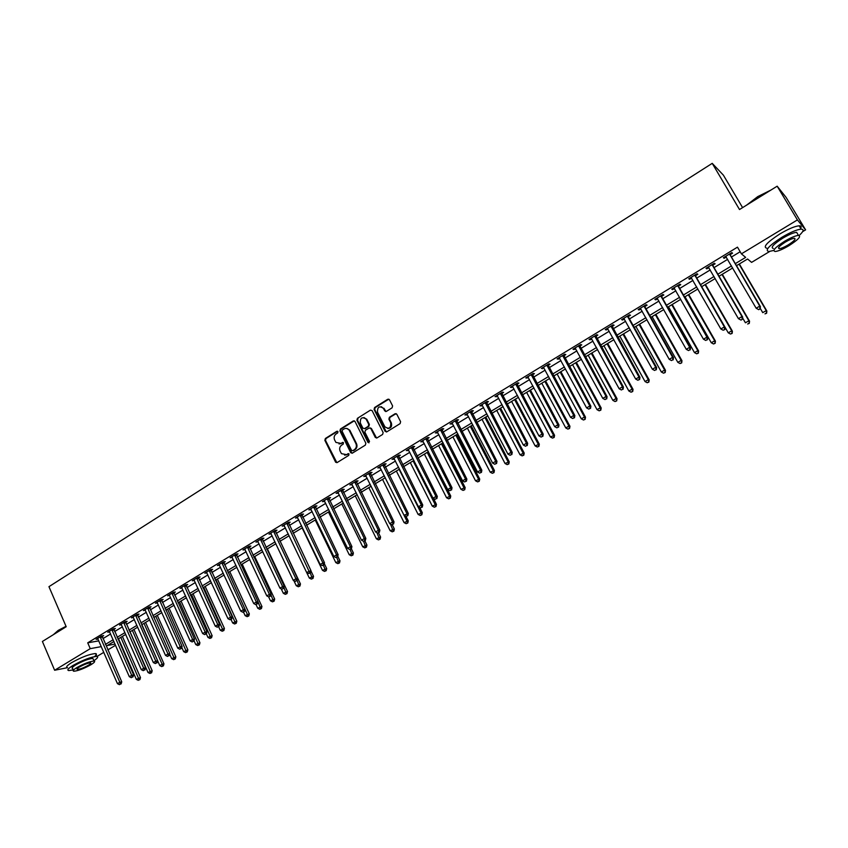 <?xml version="1.0" encoding="UTF-8"?>
<svg xmlns="http://www.w3.org/2000/svg" width="848" height="848" viewBox="0 0 848 848"><rect width="100%" height="100%" fill="white"/><g stroke="black" fill="none" stroke-linecap="round" stroke-linejoin="round"><path stroke-width="1.27" d="M337.992 431.643L336.815 431.282L325.356 438.49L324.869 440.366L335.66 462.266L337.175 462.542L348.74 455.387L348.994 453.924L346.397 454.623L341.458 453.648L340.112 451.104C339.168 448.634 339.698 446.631 341.691 445.083L343.186 444.151L343.44 442.698L340.854 443.398L335.914 442.412L334.589 439.911C333.656 437.451 334.176 435.448 336.158 433.9L337.652 432.968L337.992 431.643M337.61 431.25L325.992 438.533L325.505 440.398L336.868 462.679M348.666 453.648L346.397 454.623M343.133 442.423L340.854 443.398M392.083 407.824L392.603 405.916L389.486 399.768L387.748 399.26L374.583 407.538L374.085 409.446L385.087 431.314L386.815 431.844L400.097 423.629L400.606 421.721L396.822 414.259L395.083 413.739L389.402 417.269L388.893 419.188L390.758 422.876C390.928 428.219 388.956 429.501 384.833 426.724L377.508 412.192C377.371 406.817 379.353 405.556 383.455 408.397L384.695 410.867L386.423 411.365L392.083 407.824M67.405 667.694L54.632 670.249L42.4 641.47L66.197 626.725L48.951 586.678L712.225 163.346L739.509 209.53L777.171 186.189L797.417 219.908L805.6 229.861L802.621 231.652M54.632 670.249L90.248 648.656L101.336 646.611M735.322 263.633L745.646 257.389L741.417 253.859L737.484 247.15L87.726 642.826L90.248 648.656M741.417 253.859L797.417 219.908M354.994 421.435L353.298 420.926L340.43 429.014L339.931 430.901L350.68 452.609L352.376 453.139L365.35 445.115L365.848 443.218L354.994 421.435M357.411 418.34L370.428 410.146L372.102 410.602L383.126 432.522L382.628 434.43L376.989 437.918L375.325 437.483L370.777 428.42L369.113 427.996L365.414 430.296L364.905 432.204L369.516 441.426L367.968 442.38L356.913 420.226L357.411 418.34L370.428 410.146M87.726 642.826L98.834 640.855M102.905 638.65L110.622 633.965M114.607 631.548L122.409 626.81M126.405 624.382L134.313 619.581M138.298 617.164L146.312 612.298M150.297 609.882L158.406 604.953M162.392 602.536L170.618 597.543M174.603 595.116L182.924 590.07M186.91 587.643L195.337 582.534M199.322 580.106L207.866 574.923M211.852 572.506L220.501 567.248M224.487 564.832L233.253 559.51M237.228 557.094L246.111 551.709M250.086 549.292L259.085 543.822M263.06 541.416L272.176 535.883M276.151 533.466L285.384 527.859M289.359 525.453L298.708 519.771M302.683 517.354L312.159 511.609M316.124 509.192L325.727 503.362M329.692 500.956L339.423 495.052M343.387 492.646L353.245 486.667M357.199 484.261L367.184 478.198M371.148 475.792L381.261 469.644M385.215 467.248L395.475 461.026M399.419 458.62L409.807 452.313M413.76 449.917L424.286 443.525M428.229 441.14L438.893 434.653M442.836 432.268L453.648 425.707M457.581 423.311L468.541 416.665M472.463 414.28L483.572 407.538M487.494 405.153L498.751 398.316M502.663 395.942L514.068 389.02M517.98 386.646L529.544 379.628M533.445 377.254L545.169 370.141M549.069 367.767L560.941 360.559M564.832 358.195L576.873 350.881M580.763 348.528L592.964 341.119M596.844 338.765L609.214 331.25M613.083 328.907L625.633 321.286M629.492 318.943L642.212 311.216M646.059 308.884L658.96 301.051M662.797 298.719L675.867 290.779M679.704 288.458L692.964 280.412M696.78 278.091L710.221 269.929M714.037 267.618L727.669 259.34M731.464 257.029L740.177 251.739M102.131 636.519L103.647 635.597L101.696 635.936L96.11 639.339L98.029 639M113.823 629.417L115.349 628.485L113.42 628.803L107.781 632.237L109.721 631.908M125.61 622.252L127.147 621.308L125.239 621.616L119.557 625.071L121.508 624.743M137.493 615.023L139.051 614.069L137.153 614.365L131.419 617.853L133.39 617.514M149.481 607.73L151.05 606.776L149.184 607.051L143.397 610.571L145.379 610.221M161.576 600.373L163.155 599.409L161.3 599.674L155.47 603.225L157.474 602.864M173.776 592.953L175.366 591.989L173.533 592.233L167.65 595.815L169.674 595.455M186.083 585.48L187.684 584.495L185.871 584.728L179.935 588.342L181.97 587.971M198.485 577.933L200.107 576.947L198.315 577.159L192.326 580.806L194.383 580.424M211.004 570.322L212.647 569.326L210.866 569.527L204.824 573.195L206.901 572.813M223.628 562.637L225.282 561.641L223.522 561.821L217.438 565.531L219.526 565.139M236.369 554.899L238.034 553.882L236.295 554.051L230.158 557.793L232.267 557.39M249.217 547.087L250.902 546.059L249.185 546.207L242.984 549.981L245.114 549.578M262.18 539.201L263.876 538.173L262.191 538.3L255.926 542.105L258.078 541.692M275.261 531.24L276.978 530.201L275.303 530.318L268.996 534.155L271.159 533.742M288.458 523.216L290.186 522.167L288.543 522.273L282.172 526.142L284.356 525.718M301.782 515.128L303.52 514.068L301.899 514.142L295.464 518.054L297.68 517.619M315.212 506.956L316.972 505.885L315.371 505.949L308.884 509.892L311.121 509.447M328.77 498.709L330.55 497.628L328.971 497.67L322.431 501.656L324.678 501.2M342.454 490.388L344.246 489.296L342.687 489.328L336.094 493.345L338.363 492.879M356.266 481.993L358.068 480.89L356.542 480.901L349.874 484.95L352.164 484.484M370.194 473.523L372.018 472.41L370.523 472.4L363.792 476.491L366.103 476.004M384.261 464.969L386.105 463.845L384.621 463.814L377.837 467.948L380.169 467.46M398.454 456.341L400.309 455.206L398.857 455.153L392.009 459.319L394.362 458.821M412.785 447.627L414.651 446.483L413.23 446.408L406.319 450.617L408.694 450.108M427.244 438.829L429.13 437.685L427.742 437.579L420.756 441.829L423.163 441.32M426.205 439.465L426.957 439.01M441.84 429.957L443.748 428.802L442.38 428.675L435.331 432.957L437.759 432.438M440.822 430.572L441.554 430.127M456.574 421L458.503 419.824L457.167 419.686L450.055 424.011L452.493 423.481M455.588 421.594L456.298 421.159M471.446 411.958L473.396 410.771L472.092 410.602L464.905 414.969L467.375 414.428M470.492 412.531L471.181 412.117M486.466 402.821L488.427 401.623L487.155 401.433L479.904 405.853L482.395 405.291M485.533 403.383L486.201 402.98M501.624 393.599L503.606 392.401L502.366 392.179L495.041 396.641L497.564 396.069M500.723 394.15L501.369 393.758M516.93 384.292L518.934 383.073L517.725 382.84L510.337 387.335L512.87 386.762M532.385 374.901L534.41 373.671L533.233 373.406L525.771 377.943L528.336 377.36M547.999 365.403L550.034 364.163L548.889 363.877L541.353 368.467L543.95 367.873M563.75 355.821L565.817 354.57L564.704 354.263L557.094 358.884L558.228 359.192L559.712 358.28M579.672 346.143L581.749 344.882L580.668 344.542L572.983 349.217L574.085 349.546L575.633 348.602M595.741 336.37L597.84 335.098L596.801 334.727L589.042 339.454L590.102 339.804L591.713 338.829M611.97 326.501L614.1 325.219L613.093 324.826L605.249 329.596L606.278 329.967L607.942 328.95M628.368 316.537L630.509 315.233L629.545 314.809L621.626 319.632L622.612 320.035L624.351 318.975M644.925 306.467L647.088 305.153L646.155 304.708L638.162 309.573L639.106 310.008L640.908 308.905M661.641 296.302L663.836 294.966L662.945 294.489L654.868 299.408L655.78 299.874L657.645 298.729M678.538 286.03L680.753 284.684L679.895 284.175L671.733 289.147L672.612 289.634L674.542 288.458M695.604 275.653L697.84 274.296L697.024 273.756L688.777 278.769L689.615 279.289L691.618 278.07M712.85 265.17L715.108 263.792L714.334 263.23L706.002 268.297L706.797 268.848L708.864 267.586M730.266 254.57L732.545 253.192L731.813 252.598L723.397 257.718L724.15 258.29L726.291 256.986M742.594 207.622L723.397 175.165L712.225 163.346M777.171 186.189L786.085 197.372L805.6 229.861M769.677 251.485L751.593 262.371L747.565 259L736.509 265.668M115.561 645.264L107.823 649.918M103.827 652.335L96.979 656.447M113.929 641.523L107.314 645.519L115.052 644.088M732.704 267.968L719.03 276.225M715.203 278.536L701.72 286.677M697.883 288.988L684.59 297.012M680.743 299.333L667.63 307.252M663.783 309.584L650.84 317.385M646.982 319.717L634.23 327.423M630.361 329.755L617.768 337.356M613.888 339.698L601.476 347.192M597.596 349.535L585.353 356.923M581.452 359.276L569.379 366.569M565.478 368.922L553.564 376.12M549.652 378.473L537.897 385.575M533.986 387.939L522.389 394.935M518.467 397.309L507.03 404.21M503.097 406.584L491.808 413.4M487.876 415.774L476.735 422.495M472.802 424.869L461.81 431.505M457.867 433.89L447.023 440.43M443.08 442.815L432.374 449.27M428.431 451.666L417.863 458.037M413.909 460.422L403.489 466.718M399.535 469.103L389.253 475.315M385.289 477.71L375.134 483.826M371.17 486.222L361.153 492.275M357.188 494.67L347.298 500.638M343.323 503.034L333.571 508.927M329.596 511.323L319.972 517.132M315.986 519.538L306.488 525.272M302.503 527.679L293.132 533.339M289.147 535.745L279.893 541.331M275.897 543.738L266.76 549.26M262.774 551.666L253.753 557.104M249.768 559.521L240.864 564.895M236.868 567.301L228.08 572.601M224.095 575.018L215.413 580.255M211.428 582.661L202.863 587.834M198.867 590.25L190.408 595.349M186.412 597.766L178.069 602.801M174.073 605.218L165.837 610.189M161.841 612.606L153.7 617.514M149.704 619.92L141.68 624.775L159.806 665.616L162.169 664.228L144.012 623.365M137.673 627.181L129.755 631.972M125.748 634.389L117.925 639.106M105.417 644.406L113.144 639.742M117.141 637.325L124.963 632.597M128.96 630.181L136.878 625.389M140.874 622.973L148.898 618.118M152.894 615.701L161.025 610.793M165.021 608.376L173.257 603.405M177.253 600.988L185.585 595.943M189.581 593.526L198.029 588.427M202.025 586.01L210.58 580.838M214.576 578.421L223.247 573.184M227.232 570.768L236.02 565.457M240.005 563.051L248.899 557.666M252.895 555.26L261.905 549.811M265.89 547.405L275.017 541.883M279.003 539.476L288.256 533.88M292.242 531.473L301.612 525.813M305.587 523.407L315.085 517.662M319.06 515.255L328.685 509.447M332.66 507.04L342.401 501.147M346.376 498.751L356.255 492.773M360.22 490.377L370.226 484.325M374.191 481.929L384.335 475.802M388.299 473.407L398.571 467.195M402.524 464.799L412.944 458.503M416.898 456.118L427.445 449.737M431.399 447.352L442.094 440.886M446.037 438.501L456.871 431.95M460.814 429.565L471.795 422.929M475.728 420.555L486.858 413.824M490.791 411.45L502.069 404.634M505.991 402.259L517.428 395.348M521.35 392.974L532.936 385.967M536.848 383.603L548.592 376.501M552.493 374.148L564.408 366.951M568.308 364.587L580.371 357.294M584.261 354.941L596.504 347.542M600.384 345.2L612.786 337.695M616.666 335.352L629.237 327.752M633.106 325.42L645.858 317.714M649.716 315.382L662.638 307.559M666.486 305.238L679.598 297.309M683.435 294.998L696.717 286.963M700.554 284.642L714.027 276.501M717.843 274.19L731.506 265.933M133.327 617.556L132.977 616.909M145.284 610.284L144.997 609.659M157.336 602.949L157.028 602.271M169.494 595.561L169.187 594.883M181.758 588.099L181.451 587.42M194.128 580.583L193.821 579.894M206.615 572.994L206.297 572.305M219.197 565.34L218.879 564.651M231.896 557.613L231.578 556.924M244.712 549.822L244.383 549.133M257.633 541.967L257.304 541.268M270.671 534.039L270.342 533.339M283.836 526.036L283.497 525.336M297.107 517.969L296.768 517.259M310.495 509.818L310.156 509.118M324.021 501.603L323.671 500.892M337.652 493.313L337.303 492.603M351.422 484.939L351.072 484.229M365.308 476.491L364.958 475.781M379.321 467.969L378.971 467.259M393.472 459.362L393.112 458.651M407.75 450.68L407.39 449.959M422.166 441.925L421.795 441.193M436.72 433.074L436.349 432.353M451.401 424.138L451.03 423.417M466.23 415.128L465.849 414.396M481.198 406.022L480.816 405.291M496.303 396.843L495.921 396.101M511.556 387.557L511.174 386.826M526.968 378.197L526.566 377.455M542.519 368.742L542.116 368M558.228 359.192L557.825 358.45M574.085 349.546L573.672 348.804M590.102 339.804L589.689 339.062M606.278 329.967L605.864 329.225M622.612 320.035L622.188 319.283M639.106 310.008L638.682 309.244M655.78 299.874L655.345 299.111M672.612 289.634L672.178 288.871M689.615 279.289L689.18 278.536M706.797 268.848L706.352 268.085M724.15 258.29L723.704 257.527M339.03 443.96L341.479 443.43M344.638 455.185L347.023 454.645M354.326 420.809L341.055 429.067L340.557 430.943L352.037 453.288M342.454 429.947L342.115 431.261L351.549 450.33L352.736 450.701L354.326 449.716C356.34 448.168 356.87 446.143 355.916 443.663L349.132 430.106C347.701 428.314 346.005 427.933 344.034 428.95L342.454 429.947M346.588 428.42L349.758 430.148L356.531 443.695C357.485 446.175 356.955 448.189 354.941 449.747L353.362 450.723M370.131 427.88L371.382 428.473L376.597 438.077M358.026 418.393L357.527 420.29L368.997 442.836M366.23 419.336L366.092 419.092C362.032 416.506 360.114 417.82 360.336 423.035L362.923 428.198L364.566 428.611L368.265 426.3L368.763 424.392L366.23 419.336L366.845 419.4L363.94 417.523M366.845 419.4L369.368 424.445L368.869 426.343L365.17 428.653M383.932 408.259L385.957 411.545M383.455 408.397L381.218 406.648M387.748 428.494C391.013 428.229 392.211 426.374 391.352 422.929L390.758 422.876M396.133 413.623L389.995 417.333L389.486 419.241L391.352 422.929M388.829 399.154L375.187 407.602L374.678 409.51L386.402 432.003M118.519 638.756L136.327 679.354L140.492 677.573L122.398 636.403M139.167 679.778L138.235 680.319L139.909 679.608L139.167 679.778L120.819 637.367M138.235 680.319L136.327 679.354M140.492 677.573L139.909 679.608M100.181 636.859L119.822 682.28L117.459 683.668L97.626 638.417M102.067 635.873L121.741 681.845L119.822 682.28L120.363 684.103L119.42 684.654L120.363 684.103M121.126 683.923L121.741 681.845M117.459 683.668L119.42 684.654M130.051 631.792L148.018 672.517L152.184 670.726L133.931 629.449M150.87 672.93L149.937 673.482L151.601 672.771L150.87 672.93L132.362 630.393M149.937 673.482L148.018 672.517M152.184 670.726L151.601 672.771M162.678 666.03L161.724 666.592L163.399 665.871L162.678 666.03L162.169 664.228L163.971 663.836L145.559 622.421M161.724 666.592L159.806 665.616M163.971 663.836L163.399 665.871M169.664 654.126L171.688 658.652L175.865 656.871L157.293 615.341M174.571 659.076L173.617 659.638L175.292 658.917L174.571 659.076L155.756 616.273M173.617 659.638L171.688 658.652M175.865 656.871L175.292 658.917M111.894 629.735L131.705 675.294L129.32 676.704L109.307 631.304M113.759 628.75L133.613 674.87L131.705 675.294L132.235 677.128L131.281 677.69L132.235 677.128M132.998 676.958L133.613 674.87M129.32 676.704L131.281 677.69M123.691 622.559L143.694 668.256L141.287 669.666L121.094 624.139M125.546 621.563L145.57 667.842L143.694 668.256L144.213 670.1L143.248 670.662L144.213 670.1M144.966 669.931L145.57 667.842M141.287 669.666L143.248 670.662M135.606 615.309L155.778 661.154L153.35 662.574L133.094 617.026M137.429 614.323L157.643 660.751L155.778 661.154L156.297 663.009L155.322 663.571L156.297 663.009M157.039 662.85L157.643 660.751M153.35 662.574L155.322 663.571M181.79 647.448L183.677 651.635L187.853 649.865L169.112 608.207M186.571 652.059L185.606 652.621L187.281 651.911L186.571 652.059L167.607 609.118M185.606 652.621L183.677 651.635M187.853 649.865L187.281 651.911M147.605 608.005L167.968 653.978L165.519 655.419L144.966 609.617M149.418 607.02L169.812 653.596L167.968 653.978L168.476 655.854L167.501 656.426L168.476 655.854M169.218 655.695L169.812 653.596M165.519 655.419L167.501 656.426M66.133 626.587L58.12 630.764L53.329 634.707L58.215 630.393L66.017 626.312M93.874 660.709C97.637 658.186 98.612 656.755 96.767 656.426C90.98 656.893 83.051 659.903 72.992 665.457C68.179 668.468 66.759 670.174 68.752 670.577L73.267 669.899M94.457 656.606C96.704 654.815 97.064 653.797 95.527 653.564C89.729 654.009 81.8 657.009 71.751 662.574C66.939 665.585 65.529 667.291 67.533 667.715M73.405 670.238L72.705 668.595C71.274 668.309 72.292 667.079 75.769 664.906C82.998 660.91 88.701 658.748 92.877 658.408L93.312 659.415M76.903 667.556C73.426 669.719 72.398 670.948 73.829 671.234C78.016 670.874 83.708 668.712 90.906 664.737C94.425 662.564 95.453 661.334 94.011 661.037C89.846 661.387 84.143 663.56 76.903 667.556M88.446 665.235C90.704 663.836 91.372 663.041 90.45 662.85C87.757 663.083 84.079 664.482 79.426 667.047C77.179 668.447 76.521 669.231 77.444 669.422C80.136 669.189 83.804 667.789 88.446 665.235M746.611 205.131L757.762 196.598L770.874 190.09M769.539 190.917L757.921 196.906L747.777 204.41M799.198 235.458C803.607 231.377 804.264 229.278 801.169 229.14C796.887 229.543 790.474 232.246 781.951 237.26C768.956 245.697 764.589 250.457 768.829 251.549L773.821 250.414M800.66 228.292C801.583 226.628 801.084 225.791 799.166 225.801C794.873 226.183 788.47 228.886 779.948 233.9C766.974 242.348 762.617 247.128 766.878 248.252M773.344 248.464C770.291 247.658 773.44 244.235 782.81 238.161C788.937 234.557 793.537 232.617 796.622 232.331L797.682 234.101M784.644 241.245C775.273 247.309 772.104 250.732 775.146 251.506C778.21 251.22 782.789 249.291 788.884 245.719C798.286 239.677 801.477 236.242 798.466 235.405C795.392 235.702 790.781 237.652 784.644 241.245M788.142 244.934C794.205 241.044 796.251 238.829 794.311 238.299C792.329 238.489 789.361 239.74 785.407 242.051C779.365 245.962 777.319 248.167 779.28 248.676C781.252 248.485 784.209 247.234 788.142 244.934M194.033 640.728L195.761 644.565L199.937 642.784L181.037 601.009M198.676 644.978L197.701 645.551L199.375 644.84L198.676 644.978L179.543 601.91M197.701 645.551L195.761 644.565M199.937 642.784L199.375 644.84M159.721 600.638L180.264 646.759L177.794 648.201L157.05 602.26M161.512 599.642L182.087 646.388L180.264 646.759L180.772 648.635L179.787 649.218L180.772 648.635M181.504 648.487L182.087 646.388M177.794 648.201L179.787 649.218M206.35 633.901L207.951 637.42L212.127 635.65L193.058 593.748M210.876 637.844L209.901 638.417L211.576 637.707L210.876 637.844L191.595 594.639M209.901 638.417L207.951 637.42M212.127 635.65L211.576 637.707M171.932 593.208L192.666 639.466L190.175 640.929L169.24 594.851M173.702 592.211L194.478 639.106L192.666 639.466L193.174 641.364L192.178 641.947L193.174 641.364M193.895 641.215L194.478 639.106M190.175 640.929L192.178 641.947M218.625 626.693L220.247 630.223L224.423 628.453L205.184 586.434M223.194 630.647L222.197 631.23L223.872 630.52L223.194 630.647L203.732 587.304M222.197 631.23L220.247 630.223M224.423 628.453L223.872 630.52M184.26 585.714L205.174 632.11L202.672 633.583L181.546 587.367M185.998 584.717L206.965 631.771L205.174 632.11L205.672 634.018L204.675 634.611L205.672 634.018M206.393 633.88L206.965 631.771M202.672 633.583L204.675 634.611M231.016 619.422L232.649 622.973L236.825 621.202L217.417 579.046M235.606 623.397L234.61 623.98L236.285 623.269L235.606 623.397L215.986 579.915M234.61 623.98L232.649 622.973M236.825 621.202L236.285 623.269M196.683 578.145L217.798 624.69L215.265 626.174L193.948 579.82M198.411 577.149L219.568 624.361L217.798 624.69L218.286 626.608L217.279 627.202L218.286 626.608M218.996 626.481L219.568 624.361M215.265 626.174L217.279 627.202M243.503 612.086L245.146 615.648L249.333 613.878L229.744 571.605M248.125 616.072L247.118 616.655L248.793 615.955L248.125 616.072L228.345 572.453M247.118 616.655L245.146 615.648M249.333 613.878L248.793 615.955M209.223 570.524L230.529 617.206L227.974 618.711L206.456 572.209M210.929 569.517L232.278 616.899L230.529 617.206L231.016 619.146L229.999 619.74L231.016 619.146M231.716 619.019L232.278 616.899M227.974 618.711L229.999 619.74M256.043 604.56L257.76 608.26L261.947 606.5L242.178 564.1M260.76 608.684L259.742 609.277L261.417 608.578L260.76 608.684L258.015 601.868M259.742 609.277L257.76 608.26M261.947 606.5L261.417 608.578M221.869 562.828L243.376 609.659L240.8 611.175L219.081 564.524M223.554 561.821L245.104 609.362L243.376 609.659L243.853 611.599L242.825 612.214L243.853 611.599M244.542 611.482L245.104 609.362M240.8 611.175L242.825 612.214M268.625 596.844L270.491 600.819L274.678 599.048L254.729 556.521M273.491 601.243L272.473 601.836L274.148 601.126L273.491 601.243L270.915 594.777M272.473 601.836L270.491 600.819M274.678 599.048L274.148 601.126M234.631 555.069L256.34 602.038L253.732 603.564L231.822 556.776M236.285 554.062L258.046 601.762L256.34 602.038L256.806 603.999L255.767 604.613L256.806 603.999M257.495 603.882L258.046 601.762M253.732 603.564L255.767 604.613M281.197 588.798L283.327 593.303L287.514 591.544L267.385 548.879M286.348 593.727L285.31 594.331L286.995 593.621L286.348 593.727L283.942 587.632M285.31 594.331L283.327 593.303M287.514 591.544L286.995 593.621M247.499 547.236L269.41 594.353L266.791 595.89L244.659 548.963M249.132 546.239L271.095 594.088L269.41 594.353L269.876 596.324L268.827 596.939L269.876 596.324M270.554 596.218L271.095 594.088M266.791 595.89L268.827 596.939M293.874 580.668L296.27 585.724L300.457 583.965L280.147 541.183M299.312 586.148L298.273 586.752L299.948 586.053L299.312 586.148L297.086 580.424M298.273 586.752L296.27 585.724M300.457 583.965L299.948 586.053M260.484 539.339L282.607 586.593L279.957 588.152L257.622 541.077M262.096 538.353L284.26 586.35L282.607 586.593L283.062 588.586L282.002 589.212L283.062 588.586M283.73 588.491L284.26 586.35M279.957 588.152L282.002 589.212M283.9 525.092L309.329 578.071L313.527 576.322L310.919 570.863M312.382 578.495L311.333 579.11L313.018 578.41L312.382 578.495L310.23 572.93M311.333 579.11L309.329 578.071M313.527 576.322L313.018 578.41M273.586 531.367L295.92 578.771L293.249 580.339L270.703 533.116M275.176 530.403L297.553 578.548L295.92 578.771L296.365 580.774L295.295 581.399L296.365 580.774M297.023 580.679L297.553 578.548M293.249 580.339L295.295 581.399M302.132 527.901L322.505 570.365L326.703 568.605L324.286 563.581M325.579 570.789L324.519 571.404L326.194 570.704L325.579 570.789L323.417 565.192M324.519 571.404L322.505 570.365M326.703 568.605L326.194 570.704M308.714 573.524L310.442 572.813L308.714 573.524L306.647 572.464L310.962 570.662L288.373 522.368M286.815 523.322L309.796 572.898M310.442 572.813L310.962 570.662M315.244 519.994L335.797 562.584L339.995 560.825L337.78 556.246M338.893 563.008L337.822 563.634L339.497 562.924L338.893 563.008L336.72 557.38M337.822 563.634L335.797 562.584M339.995 560.825L339.497 562.924M300.15 515.202L322.897 562.913L320.184 564.503L297.213 516.994M301.687 514.27L324.487 562.712L322.897 562.913L323.342 564.938L322.251 565.584L323.342 564.938M323.978 564.863L324.487 562.712M320.184 564.503L322.251 565.584M328.462 512.012L349.217 554.73L353.404 552.981L351.369 548.783M352.323 555.154L351.242 555.779L352.916 555.08L352.323 555.154L350.097 549.43M351.242 555.779L349.217 554.73M353.404 552.981L352.916 555.08M313.612 507.019L336.582 554.868L333.836 556.479L310.644 508.821M315.127 506.097L338.14 554.698L336.582 554.868L337.006 556.913L335.914 557.56L337.006 556.913M337.631 556.85L338.14 554.698M333.836 556.479L335.914 557.56M341.797 503.956L362.743 546.801L366.94 545.063L364.873 540.854M365.87 547.236L364.778 547.872L366.453 547.172L365.87 547.236L363.538 541.268M364.778 547.872L362.743 546.801M366.94 545.063L366.453 547.172M327.19 498.751L350.383 546.759L347.616 548.38L324.201 500.574M328.685 497.85L351.92 546.6L350.383 546.759L350.807 548.815L349.694 549.472L350.807 548.815M351.422 548.751L351.92 546.6M347.616 548.38L349.694 549.472M355.259 495.836L376.395 538.809L380.593 537.07L378.515 532.851M379.544 539.233L378.441 539.879L380.116 539.18L379.544 539.233L376.915 532.671M378.441 539.879L376.395 538.809M380.593 537.07L380.116 539.18M340.896 490.42L364.311 538.565L361.513 540.208L337.875 492.253M342.359 489.529L365.827 538.427L364.311 538.565L364.725 540.642L363.612 541.3L364.725 540.642M365.329 540.589L365.827 538.427M361.513 540.208L363.612 541.3M368.827 487.642L390.175 530.742L394.373 529.014L392.232 524.711M393.334 531.177L392.221 531.823L393.907 531.124L393.334 531.177L390.409 524M392.221 531.823L390.175 530.742M394.373 529.014L393.907 531.124M354.729 482.003L378.378 530.297L375.547 531.961L351.676 483.858M356.171 481.123L379.862 530.18L378.378 530.297L378.78 532.396L377.646 533.063L378.78 532.396M379.374 532.343L379.862 530.18M375.547 531.961L377.646 533.063M382.533 479.364L404.083 522.612L408.27 520.873L405.969 516.262M407.252 523.036L406.139 523.682L407.814 522.993L406.881 520.969L379.671 466.824M406.139 523.682L404.083 522.612M408.27 520.873L407.814 522.993M368.689 473.502L392.56 521.965L389.709 523.64L365.615 475.378M370.099 472.643L394.023 521.859L392.56 521.965L392.963 524.075L391.818 524.742L392.963 524.075M393.546 524.032L394.023 521.859M389.709 523.64L391.818 524.742M396.355 471.022L418.106 514.397L422.304 512.669L419.643 507.38M421.297 514.821L420.173 515.478L421.848 514.789L420.926 512.743L399.132 469.347M420.173 515.478L418.106 514.397M422.304 512.669L421.848 514.789M406.128 516.337L407.846 515.637L406.128 516.337L404.008 515.234L408.323 513.464L384.165 464.089M382.777 464.937L406.881 513.538L407.273 515.669M407.846 515.637L408.323 513.464M385.289 410.941L385.639 411.545M410.305 462.605L432.268 506.108L436.455 504.38L433.434 498.412M435.48 506.532L434.335 507.199L436.01 506.51L435.119 504.443L413.114 460.909M434.335 507.199L432.268 506.108M436.455 504.38L436.01 506.51M397.002 456.288L421.339 505.048L418.446 506.744L393.864 458.196M398.359 455.461L422.749 504.984L421.339 505.048L421.721 507.189L420.566 507.867L421.721 507.189M422.283 507.157L422.749 504.984M418.446 506.744L420.566 507.867M424.382 454.104L446.557 497.744L450.744 496.016L428.229 451.783M449.779 498.168L448.634 498.836L450.309 498.147L449.429 496.059L427.212 452.397M448.634 498.836L446.557 497.744M450.744 496.016L450.309 498.147M411.354 447.553L435.936 496.462L433.01 498.189L408.185 449.472M412.679 446.748L437.314 496.419L435.936 496.462L436.307 498.624L435.141 499.313L436.307 498.624M436.858 498.603L437.314 496.419M433.01 498.189L435.141 499.313M438.586 445.529L460.973 489.296L465.16 487.579L442.423 443.207M464.227 489.731L463.061 490.409L464.736 489.72L463.877 487.6L441.448 443.801M463.061 490.409L460.973 489.296M465.16 487.579L464.736 489.72M425.844 438.734L450.67 487.801L447.712 489.54L422.654 440.684M427.138 437.95L452.016 487.78L450.67 487.801L451.03 489.974L449.853 490.674L451.03 489.974M451.571 489.964L452.016 487.78M447.712 489.54L449.853 490.674M452.927 436.868L475.527 480.784L479.714 479.067L456.765 434.558M478.791 481.208L477.625 481.887L479.3 481.208L478.463 479.067L455.811 435.13M477.625 481.887L475.527 480.784M479.714 479.067L479.3 481.208M440.472 429.841L465.541 479.067L462.552 480.816L437.239 431.802M441.734 429.067L466.856 479.067L465.541 479.067L465.891 481.251L464.704 481.95L465.891 481.251M466.421 481.251L466.856 479.067M462.552 480.816L464.704 481.95M467.396 428.134L490.218 472.177L494.405 470.47L471.223 425.823M493.504 472.601L492.328 473.301L493.992 472.612L493.176 470.449L470.301 426.385M492.328 473.301L490.218 472.177M494.405 470.47L493.992 472.612M455.238 420.862L480.551 470.237L477.541 472.007L451.973 422.834M456.468 420.099L481.844 470.258L480.551 470.237L480.901 472.442L479.692 473.152L480.901 472.442M481.42 472.453L481.844 470.258M477.541 472.007L479.692 473.152M482.003 419.315L505.048 463.496L509.235 461.8L485.819 417.015M508.355 463.93L507.157 464.619L508.832 463.941L508.026 461.757L484.939 417.545M507.157 464.619L505.048 463.496M509.235 461.8L508.832 463.941M470.142 411.789L495.72 461.323L492.667 463.114L466.856 413.792M471.35 411.057L496.97 461.365L495.72 461.323L496.048 463.549L494.829 464.269L496.048 463.549M496.557 463.57L496.97 461.365M492.667 463.114L494.829 464.269M496.737 410.421L520.015 454.74L524.191 453.033L500.564 408.111M523.333 455.164L522.135 455.864L523.81 455.185L523.025 452.98L499.705 408.63M522.135 455.864L520.015 454.74M524.191 453.033L523.81 455.185M485.183 402.63L511.015 452.323L507.952 454.136L481.865 404.655M486.36 401.92L512.245 452.397L511.015 452.323L511.344 454.57L510.114 455.291L511.344 454.57M511.842 454.592L512.245 452.397M507.952 454.136L510.114 455.291M511.62 401.443L535.13 445.889L539.307 444.193L515.436 399.132M538.469 446.313L537.25 447.023L538.925 446.345L538.162 444.108L514.609 399.631M537.25 447.023L535.13 445.889M539.307 444.193L538.925 446.345M500.373 393.398L526.47 443.239L523.375 445.073L497.023 395.433M501.518 392.698L527.668 443.334L526.47 443.239L526.788 445.507L525.548 446.228L526.788 445.507M527.265 445.539L527.668 443.334M523.375 445.073L525.548 446.228M526.64 392.37L550.384 436.964L554.55 435.278L530.445 390.069M553.744 437.388L552.514 438.109L554.179 437.43L553.447 435.162L529.661 390.546M552.514 438.109L550.384 436.964M554.55 435.278L554.179 437.43M515.722 384.059L542.084 434.07L538.946 435.914L512.33 386.116M516.824 383.381L543.239 434.187L542.084 434.07L542.391 436.349L541.13 437.08L542.391 436.349M542.847 436.391L543.239 434.187M538.946 435.914L541.13 437.08M541.798 383.222L565.775 427.943L568.87 426.131L569.951 426.268L545.603 380.922M569.156 428.378L567.916 429.099L569.591 428.42L568.87 426.131L544.851 381.377M567.916 429.099L565.775 427.943M569.951 426.268L569.591 428.42M531.208 374.636L557.836 424.806L554.677 426.671L527.785 376.713M532.279 373.979L558.97 424.943L557.836 424.806L558.132 427.106L556.871 427.848L558.132 427.106M558.588 427.159L558.97 424.943M554.677 426.671L556.871 427.848M557.104 373.979L581.325 418.848L584.452 417.015L585.491 417.174L560.899 371.689M584.728 419.272L583.477 420.004L585.141 419.336L584.452 417.015L560.189 372.124M583.477 420.004L581.325 418.848M585.491 417.174L585.141 419.336M546.843 365.128L573.746 415.456L570.556 417.333L543.398 367.226M547.893 364.492L574.849 415.615L573.746 415.456L574.032 417.767L572.76 418.52L574.032 417.767M574.478 417.831L574.849 415.615M570.556 417.333L572.76 418.52M572.559 364.651L597.024 409.658L600.183 407.814L601.19 407.983L576.354 362.361M600.437 410.082L599.176 410.824L600.84 410.146L600.183 407.814L575.665 362.774M599.176 410.824L597.024 409.658M601.19 407.983L600.84 410.146M562.637 355.513L589.826 406.012L586.593 407.899L559.15 357.633M563.644 354.899L590.876 406.192L589.826 406.012L590.102 408.344L588.809 409.096L590.102 408.344M590.526 408.407L590.876 406.192M586.593 407.899L588.809 409.096M588.162 355.227L612.871 400.383L616.061 398.518L617.037 398.708L591.946 352.948M616.305 400.807L615.033 401.549L616.697 400.881L616.061 398.518L591.3 353.34M615.033 401.549L612.871 400.383M617.037 398.708L616.697 400.881M578.59 345.814L606.055 396.461L602.79 398.38L575.071 347.956M579.555 345.221L607.073 396.673L606.055 396.461L606.32 398.814L605.016 399.578L606.32 398.814M606.723 398.899L607.073 396.673M602.79 398.38L605.016 399.578M603.914 345.719L628.877 391.013L632.089 389.126L633.032 389.349L607.687 343.44M632.332 391.437L631.05 392.189L632.714 391.522L632.089 389.126L607.083 343.811M631.05 392.189L628.877 391.013M633.032 389.349L632.714 391.522M594.692 336.009L622.443 386.826L619.157 388.766L591.141 338.172M595.625 335.448L623.428 387.07L622.443 386.826L622.697 389.2L621.383 389.974L622.697 389.2M623.089 389.296L623.428 387.07M619.157 388.766L621.383 389.974M619.814 336.115L645.031 381.547L648.285 379.65L649.186 379.893L623.587 333.847M648.519 381.971L647.215 382.734L648.879 382.077L648.285 379.65L623.015 334.186M647.215 382.734L645.031 381.547M649.186 379.893L648.879 382.077M610.963 326.12L639 377.095L635.682 379.056L607.369 328.303M611.853 325.568L639.954 377.36L639 377.095L639.244 379.491L637.919 380.264L639.244 379.491M639.625 379.586L639.954 377.36M635.682 379.056L637.919 380.264M635.883 326.427L661.355 371.996L664.631 370.078L665.5 370.353L639.636 324.148M664.853 372.42L663.539 373.194L665.203 372.526L664.631 370.078L639.106 324.477M663.539 373.194L661.355 371.996M665.5 370.353L665.203 372.526M627.393 316.124L655.727 367.269L652.366 369.24L623.768 318.329M628.251 315.594L628.569 317.29L656.638 367.555L655.727 367.269L655.96 369.675L654.614 370.459L655.96 369.675M656.32 369.792L656.638 367.555M652.366 369.24L654.614 370.459M652.101 316.633L677.828 362.35L681.145 360.411L681.972 360.707L655.854 314.364M681.357 362.774L680.032 363.548L681.686 362.891L681.145 360.411L655.356 314.661M680.032 363.548L677.828 362.35M681.972 360.707L681.686 362.891M643.982 306.022L672.623 357.337L669.231 359.329L640.325 308.259M644.809 305.524L645.127 307.22L673.492 357.644L672.623 357.337L672.846 359.764L671.489 360.559L672.846 359.764M673.195 359.881L673.492 357.644M669.231 359.329L671.489 360.559M668.478 306.743L694.48 352.609L697.83 350.648L698.614 350.977L672.22 304.485M698.021 353.033L696.685 353.817L698.339 353.16L697.83 350.648L671.775 304.761M696.685 353.817L694.48 352.609M698.614 350.977L698.339 353.16M660.751 295.825L689.689 347.298L686.265 349.312L657.052 298.083M661.525 295.348L661.853 297.054L690.526 347.648L689.689 347.298L689.901 349.747L688.523 350.553L689.901 349.747M690.23 349.885L690.526 347.648M686.265 349.312L688.523 350.553M685.014 296.758L711.292 342.762L714.673 340.79L715.426 341.14L688.746 294.51M714.853 343.186L713.497 343.981L715.15 343.323L714.673 340.79L688.343 294.754M713.497 343.981L711.292 342.762M715.426 341.14L715.15 343.323M677.679 285.522L706.935 337.165L703.469 339.2L673.948 287.801M678.421 285.076L678.75 286.783L707.72 337.536L706.935 337.165L707.126 339.635L705.748 340.451L707.126 339.635M707.444 339.783L707.72 337.536M703.469 339.2L705.748 340.451M695.487 274.699L695.816 276.416L728.262 332.829L731.686 330.826L732.396 331.208L705.441 284.43M731.856 333.253L730.488 334.048L732.142 333.402L731.686 330.826L705.08 284.642M730.488 334.048L728.262 332.829M732.396 331.208L732.142 333.402M694.788 275.123L724.351 326.925L720.853 328.982L691.014 277.413M724.531 329.416L724.351 326.925L725.104 327.328L724.839 329.575L723.132 330.232L724.839 329.575M720.853 328.982L723.132 330.232M742.562 317.862L745.413 322.791L748.869 320.767L749.537 321.169L722.305 274.243M749.028 323.205L747.65 324.01L749.293 323.364L748.869 320.767L721.987 274.445M749.537 321.169L749.293 323.364M740.993 320.088L742.403 319.261L740.993 320.088L738.417 318.657L708.26 266.929M740.707 319.919L738.417 318.657L741.958 316.58L742.657 317.004L713.062 265.933L712.723 264.205M712.066 264.608L741.958 316.58L742.127 319.092M742.403 319.261L742.657 317.004M760.211 308.322L762.744 312.647L766.221 310.601L766.857 311.036L739.339 263.961M766.369 313.071L764.981 313.877L766.624 313.241L766.221 310.601L739.064 264.131M766.857 311.036L766.624 313.241M758.737 309.679L760.158 308.842L758.737 309.679L756.162 308.227L725.676 256.329M758.462 309.499L756.162 308.227L759.734 306.128L760.402 306.584L730.478 255.343L730.139 253.605M729.524 253.987L759.734 306.128L759.893 308.661M760.158 308.842L760.402 306.584M337.451 431.325L336.815 431.282M348.517 453.722L347.903 453.691M342.974 442.497L342.348 442.465M336.126 462.022L335.501 462.001M325.505 440.398L324.869 440.366M325.992 438.533L325.356 438.49M351.305 452.631L350.68 452.609M340.557 430.943L339.931 430.901M341.055 429.067L340.43 429.014M353.913 420.979L353.298 420.926M354.941 449.747L354.326 449.716M356.531 443.695L355.916 443.663M350.054 430.667L349.44 430.614M375.876 437.43L375.272 437.388M371.435 428.569L370.83 428.516M368.573 442.423L367.968 442.38M357.527 420.29L356.913 420.226M368.869 426.343L368.265 426.3M369.368 424.445L368.763 424.392M384.07 408.524L383.476 408.45M389.486 419.241L388.893 419.188M389.995 417.333L389.402 417.269M395.666 413.792L395.083 413.739M385.681 431.356L385.087 431.314M374.678 409.51L374.085 409.446M375.187 407.602L374.583 407.538M388.342 399.334L387.748 399.26M100.202 637.039L102.142 636.7M100.318 637.516L102.269 637.177M111.904 629.916L113.833 629.587M112.031 630.393L113.961 630.064M123.713 622.729L125.621 622.421M123.84 623.216L125.748 622.898M135.616 615.489L137.514 615.192M135.744 615.966L137.641 615.68M147.626 608.186L149.502 607.91M147.753 608.663L149.63 608.387M159.742 600.819L161.597 600.554M159.869 601.306L161.724 601.031M171.953 593.388L173.798 593.134M172.08 593.876L173.925 593.621M184.27 585.894L186.094 585.661M184.408 586.381L186.221 586.148M196.704 578.336L198.506 578.113M196.831 578.824L198.633 578.601M209.244 570.704L211.025 570.503M209.371 571.192L211.152 570.99M221.89 563.008L223.649 562.828M222.028 563.507L223.787 563.316M234.652 555.249L236.391 555.08M234.779 555.747L236.518 555.578M247.521 547.416L249.238 547.267M247.658 547.914L249.376 547.766M260.506 539.519L262.202 539.381M260.643 540.017L262.339 539.879M273.607 531.548L275.282 531.431M273.745 532.046L275.42 531.929M286.825 523.513L288.479 523.407M286.974 524.011L288.617 523.905M300.171 515.393L301.803 515.308M300.309 515.891L301.941 515.817M313.633 507.21L315.233 507.146M313.771 507.708L315.382 507.645M327.211 498.942L328.791 498.9M327.36 499.451L328.939 499.398M340.917 490.6L342.475 490.579M341.066 491.109L342.624 491.087M354.75 482.194L356.287 482.183M354.899 482.703L356.425 482.692M368.71 473.703L370.216 473.714M368.859 474.212L370.364 474.223M382.798 465.128L384.282 465.16M382.957 465.637L384.43 465.669M397.023 456.478L398.475 456.531M397.171 456.998L398.624 457.051M411.375 447.744L412.806 447.818M411.534 448.263L412.955 448.338M425.866 438.935L427.265 439.031M426.025 439.455L427.413 439.55M440.494 430.031L441.861 430.159M440.642 430.561L442.02 430.678M455.259 421.053L456.595 421.191M455.408 421.573L456.754 421.721M470.163 411.99L471.467 412.149M470.322 412.51L471.626 412.679M485.204 402.832L486.487 403.023M485.374 403.362L486.646 403.542M500.405 393.589L501.645 393.801M500.564 394.119L501.815 394.331M515.743 384.261L516.951 384.494M515.902 384.791L517.121 385.024M531.23 374.837L532.417 375.102M531.399 375.378L532.576 375.632M546.865 365.329L548.02 365.605M547.034 365.859L548.19 366.145M562.659 355.715L563.782 356.022M562.828 356.255L563.952 356.563M578.612 346.016L579.693 346.355M578.781 346.556L579.862 346.885M594.713 336.221L595.762 336.582M594.893 336.762L595.932 337.122M610.984 326.321L611.991 326.713M611.164 326.872L612.171 327.254M627.414 316.325L628.389 316.739M627.594 316.876L628.569 317.29M644.014 306.234L644.946 306.679M644.183 306.785L645.127 307.22M660.772 296.037L661.673 296.503M660.952 296.588L661.853 297.054M677.711 285.734L678.57 286.232M677.891 286.285L678.75 286.783M694.809 275.335L695.636 275.854M695 275.886L695.816 276.416M712.097 264.82L712.871 265.382M712.278 265.371L713.062 265.933M729.556 254.199L730.287 254.782M729.746 254.76L730.478 255.343M336.296 462.277L335.66 462.266M351.422 452.832L350.807 452.811M349.758 430.148L349.132 430.106M375.929 437.526L375.325 437.483M371.382 428.473L370.777 428.42M368.626 442.508L368.021 442.476M366.707 419.145L366.092 419.092M385.713 431.42L385.119 431.367M77.168 668.775L77.444 669.422M92.877 658.408L94.011 661.037M96.767 656.426L95.527 653.564M778.612 247.542L779.28 248.676M796.622 232.331L798.466 235.405M801.169 229.14L799.166 225.801M425.982 439.381L427.381 439.476M440.578 430.413L441.946 430.53M455.323 421.35L456.659 421.498M470.205 412.213L471.509 412.372M485.236 402.98L486.508 403.171M500.415 393.663L501.656 393.875"/></g></svg>
